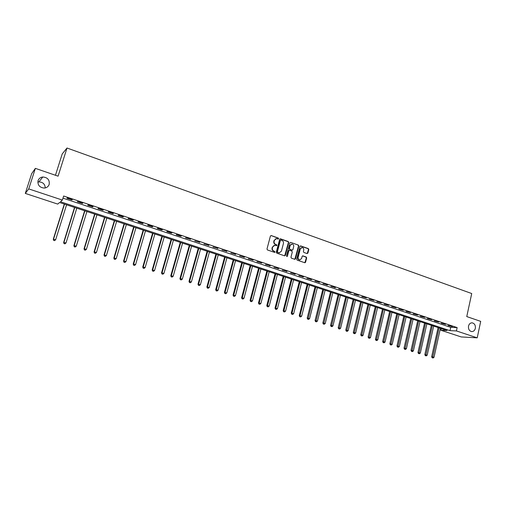 <?xml version="1.0" encoding="UTF-8"?>
<svg xmlns="http://www.w3.org/2000/svg" width="506" height="506" viewBox="0 0 506 506"><rect width="100%" height="100%" fill="white"/><g stroke="black" fill="none" stroke-linecap="round" stroke-linejoin="round"><path stroke-width="0.76" d="M278.648 238.712L278.319 238.048L271.267 235.568L270.406 236.049L266.991 249.015L267.465 249.964L274.556 252.393L275.156 252.051L273.91 251.071C272.652 250.489 272.146 249.477 272.38 248.035L272.664 246.96L274.796 245.283L276.44 245.733L276.902 245.372L276.573 244.708L275.662 244.392C274.41 243.803 273.904 242.791 274.138 241.356L274.423 240.28L276.523 238.611L278.192 239.072L278.648 238.712M278.123 239.066L278.003 238.111L271.064 235.53M274.613 252.405L274.511 251.438L273.91 251.071M276.371 245.726L276.257 244.765L275.662 244.392M468.518 326.06C468.195 329.058 469.22 330.899 471.592 331.582C473.477 331.639 474.723 330.563 475.336 328.362C475.653 325.352 474.615 323.511 472.224 322.847C470.365 322.803 469.125 323.872 468.518 326.06M38.064 180.642C37.507 185.101 39.588 187.574 44.294 188.074C46.742 187.815 48.374 186.587 49.19 184.399C49.727 179.883 47.602 177.416 42.82 176.986C40.448 177.283 38.861 178.504 38.064 180.642M307.079 253.569L307.901 253.089L308.805 249.528L308.344 248.604L300.779 245.941L299.95 246.422L296.674 259.192L297.142 260.128L304.909 262.766L305.567 262.247L306.668 257.927L306.206 256.997L302.797 255.846L302.145 256.365L301.595 258.509L299.83 259.901C298.534 259.622 297.971 258.762 298.142 257.32L300.298 248.914L302.025 247.535C303.334 247.801 303.91 248.661 303.739 250.116L303.385 251.514L303.847 252.443L307.079 253.569M25.3 193.412L31.688 173.621L35.363 168.365L58.089 176.17L67.007 148.011L471.718 293.537L466.76 316.579L480.7 321.367L477.209 337.837L461.244 336.945L440.865 330.235L447.057 330.513L59.569 202.495L57.728 204.089L25.3 193.412L28.741 188.909L62.371 200.079L60.448 201.742L449.998 330.646L456.418 330.93L477.209 337.837M35.363 168.365L28.741 188.909M62.972 198.156L450.719 327.344L457.146 327.591L63.642 196.012L62.371 200.079M457.146 327.591L456.418 330.93M288.724 242.482L288.256 241.539L280.514 238.819L279.666 239.3L276.289 252.203L276.763 253.152L284.555 255.815L285.397 255.328L288.724 242.482L287.933 241.602L280.02 238.845M290.703 242.399L298.363 245.094L298.825 246.024L295.542 258.806L294.878 259.325L291.424 258.168L290.956 257.231L292.297 252.032L291.829 251.09L289.647 250.337L288.812 250.824L287.402 256.251L286.94 256.618L286.485 255.935L289.868 242.88L290.703 242.399L298.363 245.094M66.918 198.257L71.96 199.94L72.307 199.661L67.254 197.979L66.918 198.257M77.386 201.755L82.377 203.418L82.75 203.153L77.747 201.483L77.386 201.755M87.747 205.215L92.68 206.859L93.079 206.6L88.133 204.949L87.747 205.215M98 208.636L102.876 210.262L103.3 210.015L98.404 208.383L98 208.636M108.139 212.02L112.964 213.627L113.407 213.393L108.569 211.774L108.139 212.02M118.17 215.366L122.952 216.96L123.413 216.732L118.625 215.132L118.17 215.366M128.1 218.681L132.825 220.262L133.318 220.04L128.575 218.459L128.1 218.681M137.923 221.963L142.603 223.525L143.116 223.31L138.423 221.748L137.923 221.963M147.651 225.208L152.281 226.751L152.812 226.549L148.169 224.999L147.651 225.208M157.271 228.421L161.857 229.952L162.407 229.756L157.815 228.225L157.271 228.421M166.797 231.596L171.332 233.114L171.907 232.931L167.359 231.413L166.797 231.596M176.227 234.746L180.718 236.245L181.312 236.068L176.809 234.569L176.227 234.746M185.557 237.858L190.617 239.18L186.157 237.687L185.557 237.858M194.797 240.945L199.826 242.254L194.797 240.945M203.943 243.993L208.946 245.302L203.943 243.993M212.994 247.017L217.978 248.32L212.994 247.017M221.957 250.008L226.916 251.305L221.957 250.008M230.837 252.975L235.771 254.259L230.837 252.975M239.623 255.91L244.531 257.187L239.623 255.91M248.326 258.813L253.209 260.084L248.326 258.813M256.94 261.691L261.804 262.956L256.94 261.691M265.473 264.537L270.312 265.795L265.473 264.537M273.929 267.358L278.743 268.61L273.929 267.358M282.297 270.153L287.085 271.399L282.297 270.153M290.589 272.917L295.359 274.157L290.589 272.917M298.799 275.656L303.543 276.896L298.799 275.656M306.933 278.376L311.658 279.603L306.933 278.376M314.991 281.064L319.691 282.285L314.991 281.064M322.967 283.727L327.648 284.948L322.967 283.727M330.88 286.364L335.535 287.579L330.88 286.364M338.71 288.983L343.346 290.191L338.71 288.983M346.471 291.57L351.088 292.772L346.471 291.57M354.162 294.138L358.754 295.333L354.162 294.138M361.777 296.68L366.35 297.87L361.777 296.68M369.329 299.204L373.877 300.387L369.329 299.204M376.812 301.696L381.341 302.879L376.812 301.696M384.225 304.176L388.734 305.346L384.225 304.176M391.568 306.623L396.059 307.793L391.568 306.623M398.848 309.052L403.32 310.222L398.848 309.052M406.065 311.462L410.518 312.626L406.065 311.462M413.219 313.853L417.646 315.004L413.219 313.853M420.309 316.218L424.717 317.363L420.309 316.218M427.33 318.565L431.726 319.703L427.33 318.565M434.3 320.886L438.67 322.025L434.3 320.886M441.2 323.189L445.552 324.327L441.2 323.189M448.044 325.478L452.377 326.604L448.044 325.478M67.007 148.011L62.219 153.932L55.451 175.266M45.23 187.941C45.021 184.102 42.896 182.09 38.873 181.901L37.817 182.097M441.232 328.59L440.865 330.235M450.719 327.344L449.998 330.646M71.96 199.94L72.067 199.585M82.377 203.418L82.484 203.064M92.68 206.859L92.788 206.505M102.876 210.262L102.984 209.908M112.964 213.627L113.072 213.279M122.952 216.96L123.053 216.612M132.825 220.262L132.933 219.914M142.603 223.525L142.705 223.178M152.281 226.751L152.382 226.41M161.857 229.952L161.958 229.604M171.332 233.114L171.433 232.773M180.718 236.245L180.813 235.904M190.003 239.344L190.098 239.003M199.2 242.412L199.288 242.077M208.295 245.448L208.39 245.113M217.308 248.459L217.403 248.123M226.233 251.438L226.321 251.102M235.062 254.385L235.151 254.056M243.81 257.307L243.898 256.972M252.469 260.198L252.557 259.869M261.045 263.057L261.134 262.728M269.54 265.89L269.628 265.568M277.952 268.699L278.041 268.376M286.288 271.482L286.371 271.159M294.536 274.239L294.618 273.917M302.714 276.965L302.79 276.643M310.81 279.666L310.886 279.35M318.831 282.342L318.906 282.025M326.775 284.998L326.851 284.682M334.643 287.623L334.725 287.307M342.442 290.229L342.524 289.913M275.903 238.687L274.423 240.28M275.346 244.449C274.094 243.86 273.588 242.855 273.828 241.413L274.107 240.344M274.195 245.347L272.664 246.96M273.594 251.128C272.342 250.546 271.836 249.534 272.07 248.092L272.354 247.017M284.688 255.846L288.401 242.545M280.975 240.072L280.381 240.413L277.427 251.729L277.756 252.393L279.287 252.829L281.431 251.153L283.442 243.43C283.676 242.001 283.17 240.995 281.931 240.407L280.975 240.072M280.653 240.084L280.381 240.413M279.54 252.829L277.44 252.443L277.111 251.786L280.065 240.47M294.827 259.325L298.496 246.08L298.028 245.151M289.223 250.343L288.483 250.875L287.402 256.251M293.689 246.643C293.859 245.176 293.278 244.309 291.943 244.037L290.204 245.423L289.438 248.395L289.906 249.338L292.266 250.128L292.923 249.61L293.689 246.643M291.437 244.101L290.204 245.423M292.183 250.141L289.577 249.388L289.116 248.452L289.881 245.48M301.532 247.592L300.298 248.914M299.963 259.901L299.495 259.945C298.205 259.667 297.642 258.806 297.813 257.364L299.963 248.971M304.846 262.759L306.332 257.971L305.871 257.048L302.518 255.897M307.193 253.601L308.464 249.584L308.009 248.655L300.311 245.967M64.3 204.063L53.282 239.243L55.66 239.717L66.571 204.81M64.515 204.133L53.573 239.066L53.668 240.426L54.623 240.616L53.788 240.356M55.66 239.717L54.623 240.616M53.668 240.426L53.282 239.243M74.521 207.435L63.642 242.463L66.027 242.937L76.798 208.187M74.761 207.517L63.958 242.298L64.034 243.639L64.989 243.829L64.161 243.569M66.027 242.937L64.989 243.829M64.034 243.639L63.642 242.463M84.635 210.781L73.895 245.644L76.279 246.125L86.912 211.533M84.9 210.869L74.237 245.486L74.293 246.814L75.242 247.01L74.426 246.757M76.279 246.125L75.242 247.01M74.293 246.814L73.895 245.644M94.641 214.082L84.04 248.794L86.425 249.275L96.924 214.841M94.932 214.183L84.407 248.648L84.439 249.964L85.394 250.154L84.584 249.907M86.425 249.275L85.394 250.154M84.439 249.964L84.04 248.794M104.546 217.359L94.078 251.912L96.469 252.393L106.836 218.111M104.862 217.46L94.464 251.773L94.483 253.076L95.438 253.272L94.641 253.025M96.469 252.393L95.438 253.272M94.483 253.076L94.078 251.912M114.35 220.597L104.008 254.999L106.405 255.486L116.639 221.35M114.685 220.705L104.426 254.866L104.426 256.162L105.381 256.352L104.59 256.106M106.405 255.486L105.381 256.352M104.426 256.162L104.008 254.999M124.052 223.804L113.844 258.054L116.241 258.541L126.348 224.563M124.413 223.924L114.28 257.933L114.261 259.211L115.216 259.407L114.432 259.161M116.241 258.541L115.216 259.407M114.261 259.211L113.844 258.054M133.66 226.973L123.578 261.077L125.975 261.564L135.956 227.732M134.039 227.099L124.033 260.963L123.995 262.228L124.957 262.424L124.179 262.184M125.975 261.564L124.957 262.424M123.995 262.228L123.578 261.077M143.166 230.116L133.211 264.069L135.608 264.556L145.469 230.875M143.571 230.249L133.685 263.961L133.635 265.22L134.596 265.416L133.824 265.176M135.608 264.556L134.596 265.416M133.635 265.22L133.211 264.069M152.584 233.228L142.749 267.029L145.146 267.522L154.88 233.987M153.008 233.367L143.242 266.934L143.173 268.174L144.134 268.37L143.375 268.136M145.146 267.522L144.134 268.37M143.173 268.174L142.749 267.029M161.901 236.302L152.186 269.964L154.583 270.457L164.203 237.067M162.344 236.454L152.704 269.869L152.616 271.102L153.577 271.298L152.825 271.071M154.583 270.457L153.577 271.298M152.616 271.102L152.186 269.964M171.129 239.351L161.528 272.867L163.931 273.36L173.431 240.116M171.591 239.509L162.072 272.778L161.964 273.999L162.926 274.201L162.186 273.967M163.931 273.36L162.926 274.201M161.964 273.999L161.528 272.867M180.262 242.374L170.781 275.738L173.185 276.232L182.565 243.133M180.75 242.532L171.338 275.662L171.224 276.871L172.185 277.073L171.445 276.839M173.185 276.232L172.185 277.073M171.224 276.871L170.781 275.738M189.307 245.359L179.94 278.585L182.343 279.084L191.616 246.125M189.813 245.524L180.522 278.515L180.389 279.71L181.35 279.913L180.617 279.685M182.343 279.084L181.35 279.913M180.389 279.71L179.94 278.585M198.263 248.32L189.01 281.399L191.413 281.899L200.572 249.078M198.788 248.49L189.611 281.336L189.459 282.525L190.42 282.727L189.699 282.5M191.413 281.899L190.42 282.727M189.459 282.525L189.01 281.399M207.131 251.248L197.991 284.189L200.395 284.688L209.44 252.013M207.675 251.425L198.605 284.132L198.447 285.314L199.408 285.51L198.687 285.289M200.395 284.688L199.408 285.51M198.447 285.314L197.991 284.189M215.91 254.151L206.884 286.953L209.288 287.452L218.225 254.916M216.473 254.335L207.517 286.902L207.34 288.072L208.301 288.268L207.593 288.053M209.288 287.452L208.301 288.268M207.34 288.072L206.884 286.953M224.613 257.023L215.695 289.685L218.099 290.191L226.922 257.788M225.189 257.212L216.34 289.647L216.151 290.805L217.112 291.001L216.41 290.786M218.099 290.191L217.112 291.001M216.151 290.805L215.695 289.685M233.228 259.869L224.411 292.398L226.815 292.898L235.543 260.634M233.823 260.065L225.081 292.36L224.873 293.505L225.834 293.708L225.138 293.493M226.815 292.898L225.834 293.708M224.873 293.505L224.411 292.398M241.754 262.69L233.051 295.08L235.454 295.586L244.075 263.455M242.374 262.892L233.734 295.049L233.513 296.187L234.474 296.389L233.785 296.174M235.454 295.586L234.474 296.389M233.513 296.187L233.051 295.08M250.204 265.479L241.602 297.737L244.006 298.243L252.526 266.245M250.843 265.688L242.304 297.711L242.07 298.837L243.032 299.04L242.349 298.831M244.006 298.243L243.032 299.04M242.07 298.837L241.602 297.737M258.579 268.243L250.078 300.368L252.481 300.874L260.894 269.009M259.23 268.458L250.793 300.349L250.546 301.468L251.507 301.671L250.831 301.462M252.481 300.874L251.507 301.671M250.546 301.468L250.078 300.368M266.871 270.982L258.471 302.974L260.875 303.48L269.186 271.747M267.535 271.203L258.939 304.068L259.901 304.27L259.236 304.068M260.875 303.48L259.901 304.27M258.939 304.068L258.471 302.974M275.081 273.695L266.782 305.554L269.186 306.067L277.402 274.461M275.764 273.923L267.257 306.649L268.218 306.851L267.554 306.649M269.186 306.067L268.218 306.851M267.257 306.649L266.782 305.554M283.221 276.384L275.017 308.116L277.421 308.622L285.542 277.149M283.917 276.618L275.492 309.204L276.453 309.406L275.802 309.204M277.421 308.622L276.453 309.406M275.492 309.204L275.017 308.116M291.279 279.046L283.17 310.646L285.574 311.158L293.6 279.818M291.994 279.287L283.651 311.734L284.612 311.936L283.967 311.734M285.574 311.158L284.612 311.936M283.651 311.734L283.17 310.646M299.267 281.69L291.254 313.157L293.657 313.669L301.589 282.456M299.995 281.931L291.741 314.239L292.696 314.441L292.057 314.245M293.657 313.669L292.696 314.441M291.741 314.239L291.254 313.157M307.18 284.302L299.261 315.643L301.658 316.155L309.501 285.068M307.926 284.549L299.748 316.724L300.709 316.927L300.071 316.731M301.658 316.155L300.709 316.927M299.748 316.724L299.261 315.643M315.023 286.889L307.193 318.11L309.59 318.622L317.344 287.661M315.782 287.142L308.009 319.191L307.68 319.178L308.641 319.387L308.009 319.191M309.59 318.622L308.641 319.387M307.68 319.178L307.193 318.11M322.79 289.457L315.055 320.551L317.452 321.063L325.111 290.223M323.562 289.71L315.877 321.633L315.542 321.62L316.503 321.829L315.877 321.633M317.452 321.063L316.503 321.829M315.542 321.62L315.055 320.551M330.488 292L322.841 322.967L325.238 323.486L332.809 292.765M331.272 292.259L323.669 324.049L323.334 324.036L324.289 324.238L323.669 324.049M325.238 323.486L324.289 324.238M323.334 324.036L322.841 322.967M338.116 294.524L330.557 325.364L332.954 325.883L340.437 295.289M338.919 294.783L331.398 326.446L331.05 326.427L332.012 326.636L331.398 326.446M332.954 325.883L332.012 326.636M331.05 326.427L330.557 325.364M345.68 297.022L338.204 327.736L340.595 328.255L347.995 297.787M346.49 297.288L339.052 328.818L338.697 328.799L339.659 329.008L339.052 328.818M340.595 328.255L339.659 329.008M338.697 328.799L338.204 327.736M353.169 299.495L345.781 330.095L348.172 330.608L355.49 300.26M353.998 299.767L346.635 331.171L346.281 331.152L347.236 331.354L346.635 331.171M348.172 330.608L347.236 331.354M346.281 331.152L345.781 330.095M360.595 301.949L353.289 332.423L355.68 332.942L362.91 302.714M361.436 302.227L354.149 333.498L353.789 333.479L354.75 333.688L354.149 333.498M355.68 332.942L354.75 333.688M353.789 333.479L353.289 332.423M367.957 304.378L360.734 334.738L363.125 335.257L370.272 305.143M368.804 304.663L361.6 335.813L361.233 335.788L362.195 335.997L361.6 335.813M363.125 335.257L362.195 335.997M361.233 335.788L360.734 334.738M375.25 306.788L368.109 337.028L370.5 337.546L377.565 307.553M376.11 307.072L368.982 338.103L368.615 338.071L369.57 338.28L368.982 338.103M370.5 337.546L369.57 338.28M368.615 338.071L368.109 337.028M382.479 309.179L375.42 339.298L377.805 339.817L384.794 309.944M383.352 309.47L376.3 340.367L375.926 340.342L376.881 340.551L376.3 340.367M377.805 339.817L376.881 340.551M375.926 340.342L375.42 339.298M389.645 311.544L382.662 341.55L385.053 342.069L391.96 312.31M390.531 311.835L383.548 342.619L383.175 342.587L384.13 342.796L383.548 342.619M385.053 342.069L384.13 342.796M383.175 342.587L382.662 341.55M396.748 313.891L389.848 343.776L392.232 344.301L399.063 314.656M397.646 314.188L390.74 344.845L390.36 344.814L391.309 345.022L390.74 344.845M392.232 344.301L391.309 345.022M390.36 344.814L389.848 343.776M403.794 316.218L396.963 345.99L399.348 346.515L406.103 316.984M404.699 316.522L397.868 347.059L397.476 347.021L398.431 347.236L397.868 347.059M399.348 346.515L398.431 347.236M397.476 347.021L396.963 345.99M410.771 318.527L404.022 348.185L406.407 348.704L413.086 319.286M411.694 318.831L404.926 349.248L404.541 349.216L405.489 349.425L404.926 349.248M406.407 348.704L405.489 349.425M404.541 349.216L404.022 348.185M417.697 320.81L411.017 350.354L413.402 350.879L420.005 321.576M418.626 321.12L411.928 351.417L411.536 351.385L412.485 351.594L411.928 351.417M413.402 350.879L412.485 351.594M411.536 351.385L411.017 350.354M424.553 323.081L417.956 352.511L420.334 353.03L426.862 323.84M425.495 323.391L418.873 353.574L418.475 353.536L419.423 353.745L418.873 353.574M420.334 353.03L419.423 353.745M418.475 353.536L417.956 352.511M431.359 325.326L424.831 354.643L427.209 355.168L433.667 326.085M432.307 325.643L425.755 355.705L425.35 355.667L426.299 355.876L425.755 355.705M427.209 355.168L426.299 355.876M425.35 355.667L424.831 354.643M438.101 327.553L431.65 356.762L434.022 357.287L440.41 328.318M439.063 327.875L432.573 357.824L432.168 357.78L433.117 357.989L432.573 357.824M434.022 357.287L433.117 357.989M432.168 357.78L431.65 356.762M278.003 238.111L278.319 238.048M276.257 244.765L276.573 244.708M285.074 255.372L285.397 255.328M280.191 238.883L280.514 238.819M287.933 241.602L288.256 241.539M277.111 251.786L277.427 251.729M277.44 252.443L277.756 252.393M278.401 252.772L278.717 252.722M298.496 246.08L298.825 246.024M295.213 258.851L295.542 258.806M288.483 250.875L288.812 250.824M289.116 248.452L289.438 248.395M289.577 249.388L289.906 249.338M291.76 250.147L292.089 250.097M297.813 257.364L298.142 257.32M302.632 255.922L302.967 255.878M305.871 257.048L306.206 256.997M306.332 257.971L306.668 257.927M305.232 262.285L305.567 262.247M300.444 245.998L300.779 245.941M308.009 248.655L308.344 248.604M308.464 249.584L308.805 249.528M307.559 253.139L307.901 253.089M38.873 181.901L42.82 176.986M471.737 322.834L472.224 322.847M278.964 252.88L279.287 252.829M291.943 250.185L292.266 250.128M299.495 259.945L299.83 259.901"/></g></svg>
